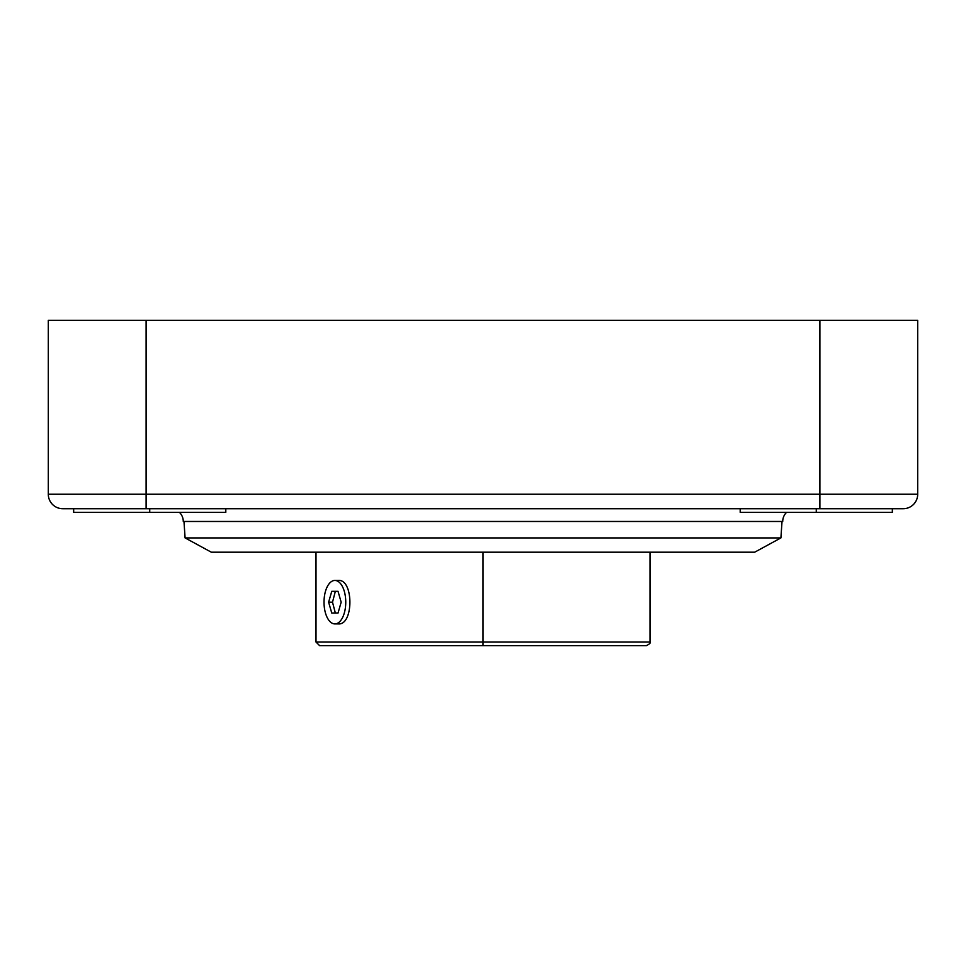 <?xml version="1.0" encoding="UTF-8"?>
<svg xmlns="http://www.w3.org/2000/svg" width="966" height="966" viewBox="0 0 966 966"><rect width="100%" height="100%" fill="white"/><g stroke="black" fill="none" stroke-linecap="round" stroke-linejoin="round"><path stroke-width="1.45" d="M917.7 320.35L48.3 320.35L146.108 320.35L146.108 494.23L819.893 494.23L819.893 320.35L917.7 320.35L917.7 494.23L819.893 494.23L819.893 320.35L146.108 320.35L146.108 494.23L48.3 494.23L48.3 320.35L48.3 494.23A14.49 14.49 90 0 0 62.79 508.72A14.49 14.49 -90 0 1 48.3 494.23L917.7 494.23A14.49 14.49 0 0 1 903.21 508.72L62.79 508.72L146.108 508.72L146.108 494.23L146.108 508.72L819.893 508.72L819.893 494.23L819.893 508.72L903.21 508.72A14.49 14.49 0 0 0 917.7 494.23L917.7 320.35M754.688 552.19L211.312 552.19L185.086 537.917L183.987 521.471L185.086 537.917L780.914 537.917L185.086 537.917L211.312 552.19L754.688 552.19L780.914 537.917L754.688 552.19M782.726 521.471A12.751 12.751 0 0 1 786.578 512.342A12.751 12.751 0 0 0 782.726 521.471L183.274 521.471L782.726 521.471M179.422 512.342A12.751 12.751 0 0 1 183.274 521.471A12.751 12.751 0 0 0 179.422 512.342M782.013 521.471L780.914 537.917L782.013 521.471M187.766 512.342L73.657 512.342L73.657 508.72M149.73 508.72L149.73 512.342L149.73 508.72M225.803 508.72L225.803 512.342L149.73 512.342M854.306 512.342L740.197 512.342L740.197 508.72M816.27 508.72L816.27 512.342L816.27 508.72M892.342 508.72L892.342 512.342L816.27 512.342M316.003 552.19L316.003 642.028L483 642.028L483 645.65L319.625 645.65L316.003 642.028L649.997 642.028L483 642.028L483 552.19L483 645.65L646.375 645.65C649.514 644.117 650.722 642.909 649.997 642.028L649.997 552.19M338.378 623.915C353.737 625.256 353.737 579.105 338.378 580.445C353.737 579.105 353.737 625.256 338.378 623.915L334.888 623.915A21.735 10.867 -90 0 0 345.756 602.18A21.735 10.867 -90 0 0 334.888 580.445A21.735 10.867 -90 0 0 324.021 602.18A21.735 10.867 -90 0 0 334.888 623.915A21.735 10.867 -90 0 0 345.756 602.18A21.735 10.867 -90 0 0 334.888 580.445L338.378 580.445L334.888 580.445A21.735 10.867 -90 0 0 324.021 602.18A21.735 10.867 -90 0 0 334.888 623.915L338.378 623.915M338.028 613.048L335.347 613.048L332.509 602.18L335.347 591.313L338.028 591.313L341.167 602.18L338.028 613.048L331.761 613.048L328.621 602.18L331.761 591.313L338.028 591.313L331.761 591.313L328.621 602.18L331.761 613.048L338.028 613.048L341.167 602.18L338.028 591.313M335.347 613.048L332.509 602.18L328.621 602.18L332.509 602.18L335.347 591.313"/></g></svg>
